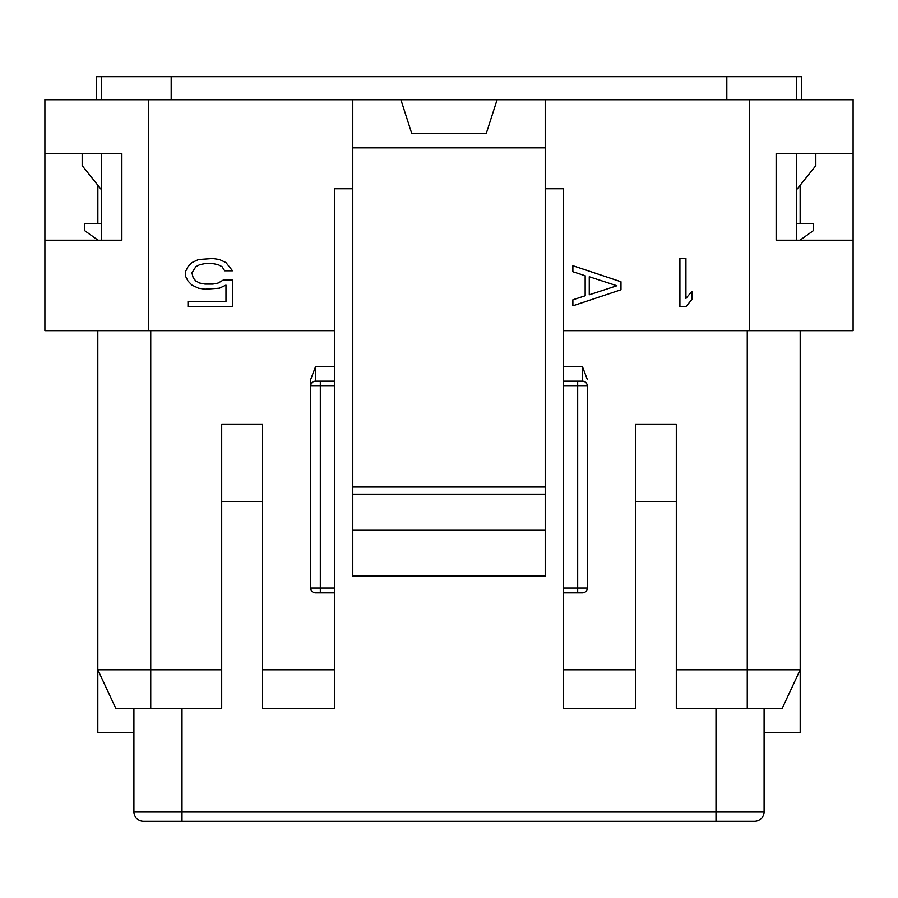 <?xml version="1.0" encoding="UTF-8"?>
<svg xmlns="http://www.w3.org/2000/svg" width="898" height="898" viewBox="0 0 898 898"><rect width="100%" height="100%" fill="white"/><g stroke="black" fill="none" stroke-linecap="round" stroke-linejoin="round"><path stroke-width="1.35" d="M563.259 592.837L563.259 588.033L577.683 588.033L577.683 592.837L563.259 592.837L563.259 708.298L635.414 708.298L635.414 424.462L676.306 424.462L676.306 708.298L782.237 708.298L800.185 669.807L800.185 732.353L764.097 732.353M218.113 283.061L212.871 284.082L205.013 284.082L199.783 283.061L195.854 281.018L193.227 277.942L191.925 272.824L195.854 266.684L199.783 264.641L205.013 263.608L212.871 263.608L218.113 264.641L222.042 266.684L224.657 270.781L232.515 270.781L225.97 262.586L219.426 259.522L212.871 258.501L198.469 259.522L191.925 262.586L187.996 266.684L185.37 271.802L185.37 275.899L187.996 281.018L191.925 285.104L198.469 288.179L205.013 289.201L219.426 288.179L225.97 285.104L225.97 301.481L187.996 301.481L187.996 306.6L232.515 306.6L232.515 279.985L223.355 279.985L218.113 283.061M97.86 223.377L97.86 185.246M44.9 240.215L44.9 153.625L121.87 153.625L121.87 240.215L44.9 240.215L44.9 330.655L334.741 330.655L334.741 188.737L352.791 188.737M44.9 153.625L44.9 99.745L497.11 99.745L486.278 133.42L497.11 99.745L853.1 99.745L853.1 153.625L776.13 153.625L776.13 240.215L853.1 240.215L853.1 330.655L563.259 330.655L563.259 188.737L545.209 188.737M589.256 276.741L616.892 285.755L589.256 294.78L589.256 276.741M620.978 281.748L572.879 265.707L572.879 271.724L585.159 275.731L585.159 295.779L572.879 299.786L572.879 305.803L620.978 289.762L620.978 281.748M679.909 306.6L685.926 306.6L691.943 299.438L691.943 291.255L685.926 298.417L685.926 258.501L679.909 258.501L679.909 306.6M486.278 133.42L411.722 133.42L400.89 99.745L411.722 133.42M545.209 99.745L545.209 147.844L352.791 147.844L352.791 99.745M352.791 147.844L352.791 487.008L545.209 487.008L545.209 576L352.791 576L352.791 530.258L545.209 530.258M545.209 147.844L545.209 487.008M352.791 487.008L352.791 530.258M334.741 330.655L334.741 592.837L315.501 592.837A4.816 4.816 0 0 1 310.697 588.033L310.697 385.983A4.816 4.816 0 0 1 315.501 381.167L315.501 366.732L310.697 379.461L310.697 385.983L310.697 379.461M334.741 381.167L315.501 381.167L320.317 381.167L320.317 588.033L310.697 588.033A4.816 4.816 0 0 0 315.501 592.837M221.694 669.807L221.694 708.298L150.741 708.298L150.741 669.807L221.694 669.807L221.694 424.462L262.586 424.462L262.586 708.298L334.741 708.298L334.741 669.807L262.586 669.807M221.694 501.432L262.586 501.432M334.741 592.837L334.741 669.807M754.477 821.344A9.62 9.62 0 0 0 764.097 811.725A9.62 9.62 0 0 1 754.477 821.344L143.523 821.344A9.62 9.62 0 0 1 133.903 811.725L133.903 708.298M163.964 821.344L182.002 821.344L182.002 811.725L133.903 811.725A9.62 9.62 0 0 0 143.523 821.344M133.903 732.353L97.815 732.353L97.815 330.655M150.741 708.298L115.763 708.298L97.815 669.807L150.741 669.807L150.741 330.655M676.306 669.807L747.259 669.807L747.259 708.298L747.259 669.807L800.185 669.807L800.185 330.655M749.325 821.344L715.998 821.344L715.998 811.725L764.097 811.725L764.097 708.298M635.414 501.432L676.306 501.432M563.259 330.655L563.259 588.033M587.303 379.461L582.499 366.732L582.499 381.167L577.683 381.167L582.499 381.167A4.816 4.816 0 0 1 587.303 385.983L587.303 588.033A4.816 4.816 0 0 1 582.499 592.837L577.683 592.837L582.499 592.837M563.259 381.167L577.683 381.167L577.683 385.983L587.303 385.983A4.816 4.816 0 0 0 582.499 381.167M635.414 669.807L563.259 669.807M800.14 223.377L800.14 185.246M853.1 240.215L853.1 153.625M98.062 240.215L84.592 230.595L84.592 223.377L101.429 223.377M101.429 189.703L82.178 165.647L82.178 153.625M101.429 240.215L101.429 153.625M96.614 99.745L96.614 76.656L801.386 76.656L801.386 99.745M101.429 99.745L101.429 76.656M799.938 240.215L813.408 230.595L813.408 223.377L796.571 223.377M796.571 189.703L815.822 165.647L815.822 153.625M796.571 240.215L796.571 153.625M796.571 99.745L796.571 76.656M148.327 99.745L148.327 330.655M749.673 99.745L749.673 330.655M352.791 494.169L545.209 494.169M320.317 592.837L320.317 588.033L334.741 588.033M334.741 385.983L310.697 385.983M334.741 366.732L315.501 366.732M715.998 708.298L715.998 811.725L182.002 811.725L182.002 708.298M747.259 669.807L747.259 330.655M587.303 588.033L577.683 588.033L577.683 385.983L563.259 385.983M582.499 366.732L563.259 366.732M171.181 99.745L171.181 76.656M726.819 99.745L726.819 76.656"/></g></svg>
